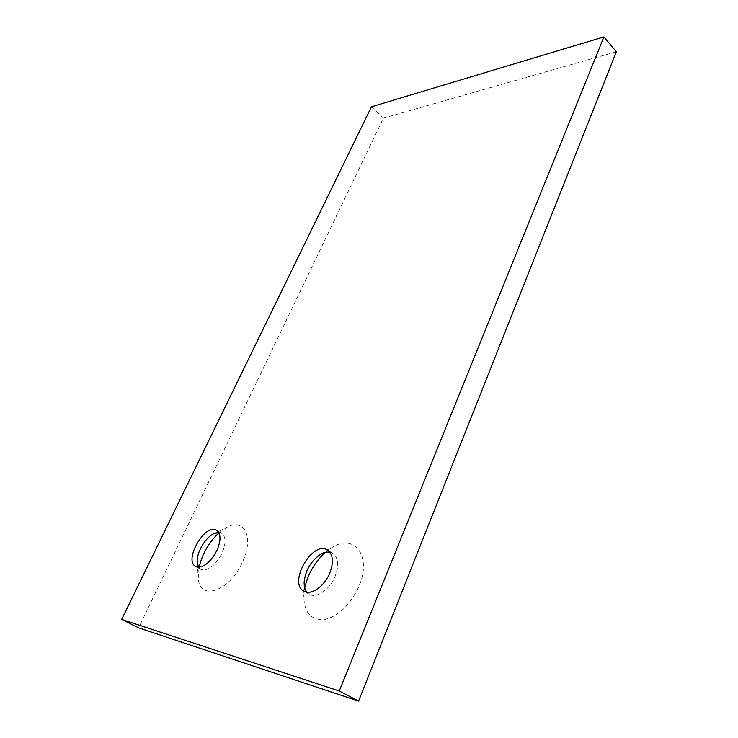 <?xml version="1.0" encoding="UTF-8"?>
<svg xmlns="http://www.w3.org/2000/svg" width="738" height="738" viewBox="0 0 738 738"><rect width="100%" height="100%" fill="white"/><g stroke="black" fill="none" stroke-linecap="round" stroke-linejoin="round"><path stroke-width="0.55" stroke-dasharray="3.69 2.77" d="M371.435 106.779L383.409 118.117L138.633 627.844M616.35 51.734L383.409 118.117M325.292 552.43L331.307 547.956C353.723 532.568 372.358 555.474 358.982 586.286C350.199 605.114 338.604 616.221 324.203 619.597C310.689 620.188 303.89 612.171 303.798 595.557L304.757 587.928M218.928 532.864L227.036 527.218C244.306 517.541 254.223 537.227 242.525 561.867C229.647 591.941 198.31 601.802 198.273 577.199L199.122 567.218M329.895 552.227L332.847 553.334C338.447 557.66 339.194 565.373 335.089 576.452C329.794 589.671 316.298 598.841 309.24 594.247L306.833 592.162M218.688 532.421L221.575 533.205C225.994 536.655 226.142 543.362 222.009 553.334C215.081 565.972 207.996 571.304 200.764 569.339L198.605 567.236M332.847 553.334L327.571 550.096M309.24 594.247L303.835 591.129M221.575 533.205L216.594 530.299M200.764 569.339L195.671 566.526M304.148 582.808L303.798 595.557M320.624 554.349L331.307 547.956M197.249 562.66L198.273 577.199M214.057 533.546L227.036 527.218"/><path stroke-width="1.11" d="M121.65 619.413L138.633 627.844L358.585 701.1L616.35 51.734L603.905 36.9L371.435 106.779L121.65 619.413L339.259 691.008L358.585 701.1M339.259 691.008L603.905 36.9M329.72 573.232C333.862 562.125 333.142 554.413 327.571 550.096C312.847 539.819 287.765 582.826 303.835 591.129C310.864 595.704 324.369 586.479 329.72 573.232M216.935 550.447C221.105 540.456 220.994 533.74 216.594 530.299C205.302 522.605 183.236 560.52 195.671 566.526C202.885 568.472 209.97 563.103 216.935 550.447M304.757 587.928C307.967 573.823 314.812 561.987 325.292 552.43M199.122 567.218C202.304 553.712 208.909 542.264 218.928 532.864M306.833 592.162C304.895 589.653 304.01 586.267 304.167 581.996C305.44 570.483 310.698 561.397 319.951 554.755C323.512 552.568 326.833 551.72 329.895 552.227M198.605 567.236L197.221 562.227C196.437 552.762 205.146 537.762 213.679 533.74L218.688 532.421M304.167 581.996L304.148 582.808M319.951 554.755L320.624 554.349"/></g></svg>
